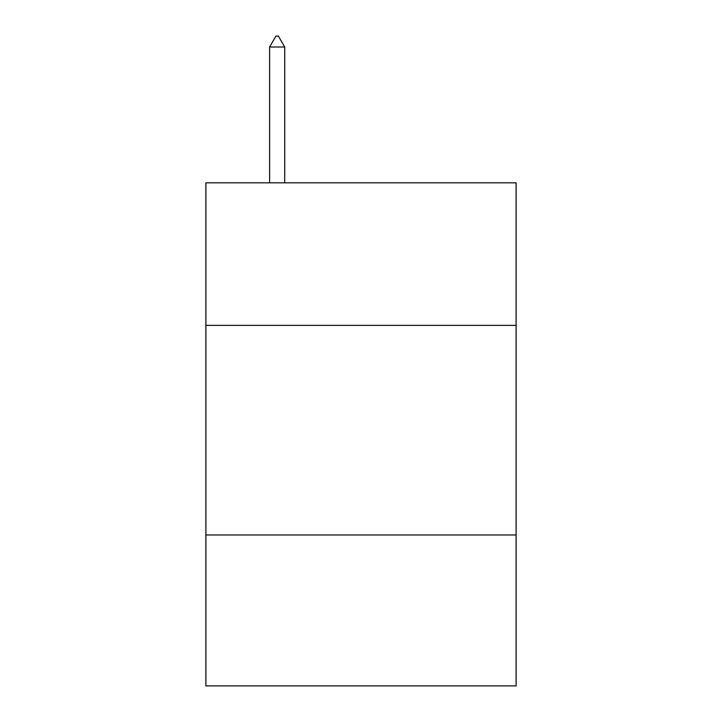<?xml version="1.0" encoding="UTF-8"?>
<svg xmlns="http://www.w3.org/2000/svg" width="722" height="722" viewBox="0 0 722 722"><rect width="100%" height="100%" fill="white"/><g stroke="black" fill="none" stroke-linecap="round" stroke-linejoin="round"><path stroke-width="1.08" d="M516.113 325.369L516.113 182.828L205.887 182.828L205.887 325.369L516.113 325.369L516.113 685.9L205.887 685.9L205.887 325.369M516.113 534.975L205.887 534.975M284.703 47.002L278.412 36.1L275.894 36.1L269.613 47.002L284.703 47.002L284.703 182.828M269.613 47.002L269.613 182.828"/></g></svg>
